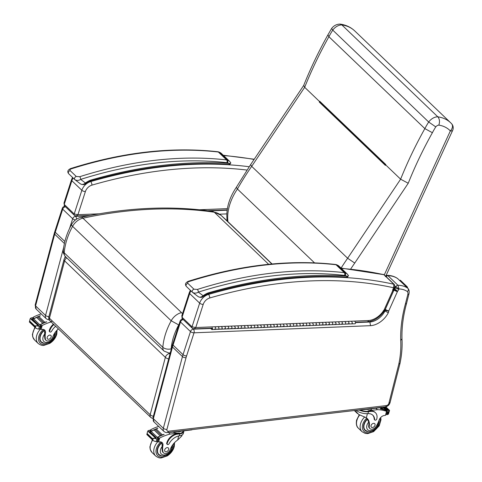 <?xml version="1.0" encoding="UTF-8"?>
<svg xmlns="http://www.w3.org/2000/svg" width="482" height="482" viewBox="0 0 482 482"><rect width="100%" height="100%" fill="white"/><g stroke="black" fill="none" stroke-linecap="round" stroke-linejoin="round"><path stroke-width="0.72" d="M182.473 313.812A6.067 3.115 77.8 0 0 181.533 312.625A12.207 8.345 133.8 0 0 171.182 320.777L178.708 324.898A6.133 4.193 -46.2 0 1 179.069 324.308M168.664 358.927A4.049 1.856 -165.2 0 1 165.356 357.367A4.049 2.765 -46.2 0 1 169.592 353.547L169.086 353.065L170.321 352.704M268.661 264.311L214.261 212.207A27.528 18.828 -46.2 0 1 221.033 215.291L226.221 220.033M181.533 312.625L82.928 218.177A6.067 3.115 -102.2 0 0 80.825 217.364C127.2 207.423 171.146 205.434 212.67 211.399L220.979 215.243L271.884 264.003M212.755 211.411L214.261 212.207C172.996 206.302 129.212 208.29 82.928 218.177A12.207 8.345 -46.2 0 0 72.577 226.329A6.067 1.621 28.7 0 1 71.577 224.479C73.716 220.756 76.801 218.382 80.825 217.364M272.107 263.985L226.329 220.135M66.775 257.894A4.049 2.765 133.8 0 0 64.618 260.876A4.049 1.856 -165.2 0 1 64.022 259.497L48.833 316.849A4.049 1.856 14.8 0 0 49.435 318.234A4.049 2.765 133.8 0 0 49.947 320.807L49.947 320.807A4.049 2.765 133.8 0 0 51.827 321.361M48.833 316.849A4.049 4.049 0 0 0 49.947 320.807L150.685 417.298A4.049 2.765 -46.2 0 1 150.167 414.725A4.049 1.856 14.8 0 0 153.378 416.255M169.977 353.993A4.049 2.296 -96 0 0 169.592 353.547L170.11 353.493M65.07 206.404L64.745 206.417A2.669 1.591 87.7 0 1 65.166 206.495M54.87 231.378L62.311 208.266A2.669 1.127 -162.2 0 0 62.708 209.17L55.267 232.276L54.876 231.366L54.285 233.282A2.669 1.223 -165.1 0 0 54.683 234.198A26.299 17.991 -46.2 0 1 55.267 232.276L64.865 241.47M75.445 219.943A2.669 1.127 -162.2 0 1 72.686 218.732L62.708 209.17A2.669 1.826 -46.2 0 1 65.474 206.79M69.541 228.492L72.686 218.732A2.669 1.826 -46.2 0 1 75.572 216.34L74.957 215.743M76.391 219.262A2.669 1.591 -92.3 0 0 75.572 216.34L88.296 215.822M385.955 275.77L452.658 130.375A6.067 2 -155.4 0 1 450.339 130.911L384.293 274.873M452.658 130.375A6.067 6.067 0 0 0 451.538 123.663L450.748 122.868A44.959 30.746 133.8 0 1 451.435 123.555A6.067 4.428 136.4 0 1 451.538 123.663L451.538 123.663A6.067 4.428 136.4 0 1 450.339 130.911A38.885 26.594 -46.2 0 0 438.837 125.127C439.952 121.765 439.614 118.994 437.819 116.825A9.658 6.603 133.8 0 0 428.691 122.012A69.757 47.706 133.8 0 0 424.853 128.61A350.342 239.596 133.8 0 0 400.62 179.196L347.63 258.244A217.49 148.745 133.8 0 0 341.081 268.088L383.877 274.686A2.024 1.386 -46.2 0 1 384.365 274.939L383.22 274.336M340.31 24.124L340.015 24.1C336.587 24.178 333.797 25.63 331.64 28.45L332.749 30.119A9.658 6.603 -46.2 0 1 341.877 24.931L437.819 116.825A44.959 30.746 133.8 0 1 450.748 122.868L354.806 30.975A44.959 30.746 -46.2 0 0 341.877 24.931L340.31 24.124C345.992 24.95 350.824 27.233 354.806 30.975M319.777 101.654L385.727 164.826L319.825 101.69A0.506 0.343 -46.2 0 1 319.735 101.268A350.342 239.596 133.8 0 0 319.602 101.6L319.283 102.07A0.506 0.343 -46.2 0 1 319.885 101.798L319.903 101.774M385.714 164.85L319.885 101.798M319.283 102.07L385.377 165.38L385.696 164.904A350.342 239.596 -46.2 0 1 385.829 164.573L319.735 101.268M303.726 85.404L304.678 87.302L319.602 101.6M227.191 220.961L227.112 220.521C225.829 209.429 228.92 198.343 236.373 187.263L250.586 164.675L251.694 166.344L347.63 258.244L354.74 263.058L408.236 183.25L400.62 179.196L385.696 164.904M408.236 183.25A344.269 235.445 -46.2 0 1 432.396 132.713L424.853 128.61L328.911 36.716A69.757 47.706 -46.2 0 1 332.749 30.119L428.691 122.012L435.764 126.886A3.591 2.452 -46.2 0 1 438.837 125.127M331.634 28.456L327.917 34.867L328.911 36.716A350.342 239.596 -46.2 0 0 304.678 87.302L251.694 166.344A217.49 148.745 -46.2 0 0 237.421 189.022L314.511 262.859M236.361 187.281L237.421 189.022A47.423 32.433 -46.2 0 0 227.938 221.678M227.124 220.599L227.227 220.997M395.041 286.127L398.988 288.935A27.679 18.931 -46.2 0 1 407.441 291.61C408.501 290.369 408.658 289.278 407.911 288.338L397.59 278.542M386.184 276.68A2.024 1.386 -46.2 0 1 387.98 275.716L387.233 275.349C391.276 275.409 394.794 276.511 397.789 278.662M369.399 321.572L369.869 322.024L370.556 325.675L194.029 332.815A2.669 1.591 -92.3 0 0 193.366 329.164A2.669 1.826 -46.2 0 0 190.48 331.556L183.04 354.656A2.669 1.127 17.8 0 0 186.594 355.921L194.029 332.815A2.669 1.127 -162.2 0 1 190.48 331.556L180.497 322L173.062 345.1L183.04 354.656A26.299 17.991 133.8 0 0 182.449 356.584L163.338 428.269L153.36 418.707A2.669 1.223 -165.1 0 1 152.969 417.798L154.005 421.937A5.061 3.458 -46.2 0 1 153.36 418.707L172.472 347.022A26.299 17.991 -46.2 0 1 173.062 345.1L172.664 344.196L180.105 321.09A2.669 1.127 17.8 0 0 180.497 322A2.669 1.826 -46.2 0 1 183.268 319.614M182.955 319.319A2.669 1.591 -92.3 0 0 182.539 319.241A2.669 2.669 0 0 0 180.105 321.09M394.74 287.326L395.318 287.881A1.91 1.307 -46.2 0 1 394.613 288.863A3.525 2.41 133.8 0 0 394.168 289.604A3.525 2.41 133.8 0 0 394.095 289.754A7.778 5.32 133.8 0 0 393.908 290.194L385.347 309.281A7.778 5.32 133.8 0 0 385.202 309.613A3.898 2.663 133.8 0 0 384.961 310.39A1.476 1.012 -46.2 0 1 384.889 311.137A15.177 10.375 -46.2 0 1 369.869 322.024L355.523 322.603M394.222 288.489L397.554 291.261A4.579 3.133 133.8 0 0 398.771 289.411L395.318 287.881L395.788 286.838A2.024 1.386 133.8 0 1 397.957 285.272L387.98 275.716A30.348 20.756 -46.2 0 1 397.933 278.783M393.957 289.622L397.529 291.321A0.856 0.584 -46.2 0 1 397.554 291.261M393.848 290.134L397.373 291.694A5.103 3.494 -46.2 0 1 397.529 291.321M385.166 309.571L388.673 311.101A5.103 3.494 -46.2 0 1 388.775 310.86L397.373 291.694M384.817 310.251L388.667 311.119A1.229 0.837 -46.2 0 1 388.673 311.101M384.467 310.733L388.305 312.746A4.145 2.838 133.8 0 0 388.667 311.119M398.771 289.411L398.988 288.935L397.957 285.272A30.348 20.756 133.8 0 1 407.911 288.338L408.055 288.501C409.122 289.784 409.423 291.58 408.971 293.881A2.669 1.241 -165.8 0 1 407.79 294.574L405.386 304.046L406.561 303.383L408.971 293.881M405.386 304.046A141.106 96.502 133.8 0 0 400.717 340.37A109.197 74.68 -46.2 0 1 398.825 364.097L400.024 363.338L390.131 402.313C389.462 404.856 387.853 406.38 385.305 406.892L385.305 406.892A2.669 1.5 -96.7 0 0 386.401 405.585L168.369 431.233A2.386 1.633 -46.2 0 1 166.935 429.39L186.046 357.704A23.63 16.159 -46.2 0 1 186.57 355.975A2.669 1.826 133.8 0 0 186.594 355.921M398.825 364.097L388.926 403.115L390.125 402.356M400.717 340.37L401.976 338.888C402.428 346.739 401.777 354.891 400.024 363.338M345.172 322.199A0.97 0.578 87.7 0 1 345.787 323.151A0.97 0.578 87.7 0 1 345.251 324.145A0.97 0.578 87.7 0 1 344.943 324.012M342.232 322.464A0.97 0.578 87.7 0 1 342.527 323.549A0.97 0.578 87.7 0 1 342.003 324.272A0.97 0.578 -92.3 0 0 342.539 323.277A0.97 0.578 -92.3 0 0 341.925 322.331M332.17 322.729A0.97 0.578 87.7 0 1 332.791 323.675A0.97 0.578 87.7 0 1 332.249 324.669A0.97 0.578 87.7 0 1 331.941 324.537M329.23 322.994A0.97 0.578 87.7 0 1 329.525 324.073A0.97 0.578 87.7 0 1 329.001 324.802A0.97 0.578 -92.3 0 0 329.537 323.808A0.97 0.578 -92.3 0 0 328.923 322.862M319.168 323.253A0.97 0.578 87.7 0 1 319.789 324.199A0.97 0.578 87.7 0 1 319.247 325.193A0.97 0.578 87.7 0 1 318.939 325.061M316.228 323.518A0.97 0.578 87.7 0 1 316.523 324.597A0.97 0.578 87.7 0 1 315.999 325.326A0.97 0.578 -92.3 0 0 316.535 324.332A0.97 0.578 -92.3 0 0 315.921 323.386M306.172 323.777A0.97 0.578 87.7 0 1 306.787 324.729A0.97 0.578 87.7 0 1 306.251 325.724A0.97 0.578 87.7 0 1 305.937 325.591M303.232 324.043A0.97 0.578 87.7 0 1 303.527 325.127A0.97 0.578 87.7 0 1 302.997 325.85A0.97 0.578 -92.3 0 0 303.54 324.856A0.97 0.578 -92.3 0 0 302.919 323.91M293.17 324.308A0.97 0.578 87.7 0 1 293.785 325.254A0.97 0.578 87.7 0 1 293.249 326.248A0.97 0.578 87.7 0 1 292.942 326.115M290.23 324.573A0.97 0.578 87.7 0 1 290.526 325.651A0.97 0.578 87.7 0 1 289.995 326.38A0.97 0.578 -92.3 0 0 290.538 325.386A0.97 0.578 -92.3 0 0 289.917 324.44M280.169 324.832A0.97 0.578 87.7 0 1 280.783 325.778A0.97 0.578 87.7 0 1 280.247 326.772A0.97 0.578 87.7 0 1 279.94 326.639M277.228 325.097A0.97 0.578 87.7 0 1 277.524 326.175A0.97 0.578 87.7 0 1 276.999 326.904A0.97 0.578 -92.3 0 0 277.536 325.91A0.97 0.578 -92.3 0 0 276.921 324.964M267.167 325.356A0.97 0.578 87.7 0 1 267.787 326.308A0.97 0.578 87.7 0 1 267.245 327.296A0.97 0.578 87.7 0 1 266.938 327.17M264.226 325.621A0.97 0.578 87.7 0 1 264.522 326.706A0.97 0.578 87.7 0 1 263.997 327.429A0.97 0.578 -92.3 0 0 264.534 326.435A0.97 0.578 -92.3 0 0 263.919 325.489M254.165 325.886A0.97 0.578 87.7 0 1 254.785 326.832A0.97 0.578 87.7 0 1 254.249 327.826A0.97 0.578 87.7 0 1 253.936 327.694M251.224 326.151A0.97 0.578 87.7 0 1 251.526 327.23A0.97 0.578 87.7 0 1 250.995 327.959A0.97 0.578 -92.3 0 0 251.532 326.965A0.97 0.578 -92.3 0 0 250.917 326.019M241.169 326.41A0.97 0.578 87.7 0 1 241.783 327.356A0.97 0.578 87.7 0 1 241.247 328.35A0.97 0.578 87.7 0 1 240.934 328.218L240.596 327.893M238.228 326.676A0.97 0.578 87.7 0 1 238.524 327.754A0.97 0.578 87.7 0 1 237.994 328.483A0.97 0.578 -92.3 0 0 238.536 327.489A0.97 0.578 -92.3 0 0 237.915 326.543M228.167 326.935A0.97 0.578 87.7 0 1 228.781 327.887A0.97 0.578 87.7 0 1 228.245 328.875A0.97 0.578 87.7 0 1 227.938 328.742L227.594 328.417M225.227 327.2A0.97 0.578 87.7 0 1 225.522 328.284A0.97 0.578 87.7 0 1 224.998 329.007A0.97 0.578 -92.3 0 0 225.534 328.013A0.97 0.578 -92.3 0 0 224.913 327.067M215.165 327.465A0.97 0.578 87.7 0 1 215.779 328.411A0.97 0.578 87.7 0 1 215.243 329.405A0.97 0.578 87.7 0 1 214.936 329.272L214.592 328.947M211.423 328.905L211.375 328.489M221.666 327.2A0.97 0.578 87.7 0 1 222.28 328.146A0.97 0.578 87.7 0 1 221.744 329.14A0.97 0.578 87.7 0 1 221.437 329.007L221.093 328.682M218.726 327.465A0.97 0.578 87.7 0 1 219.021 328.543A0.97 0.578 87.7 0 1 218.497 329.272A0.97 0.578 -92.3 0 0 219.033 328.278A0.97 0.578 -92.3 0 0 218.418 327.332M234.668 326.676A0.97 0.578 87.7 0 1 235.282 327.621A0.97 0.578 87.7 0 1 234.746 328.616A0.97 0.578 87.7 0 1 234.439 328.483L234.095 328.158M231.728 326.941A0.97 0.578 87.7 0 1 232.023 328.019A0.97 0.578 87.7 0 1 231.493 328.748A0.97 0.578 -92.3 0 0 232.035 327.754A0.97 0.578 -92.3 0 0 231.414 326.808M247.67 326.145A0.97 0.578 87.7 0 1 248.284 327.097A0.97 0.578 87.7 0 1 247.748 328.085A0.97 0.578 87.7 0 1 247.435 327.953M244.723 326.41A0.97 0.578 87.7 0 1 245.025 327.495A0.97 0.578 87.7 0 1 244.495 328.218A0.97 0.578 -92.3 0 0 245.031 327.224A0.97 0.578 -92.3 0 0 244.416 326.278M260.666 325.621A0.97 0.578 87.7 0 1 261.286 326.567A0.97 0.578 87.7 0 1 260.744 327.561A0.97 0.578 87.7 0 1 260.437 327.429M257.725 325.886A0.97 0.578 87.7 0 1 258.021 326.965A0.97 0.578 87.7 0 1 257.496 327.694A0.97 0.578 -92.3 0 0 258.033 326.7A0.97 0.578 -92.3 0 0 257.418 325.754M273.668 325.097A0.97 0.578 87.7 0 1 274.282 326.043A0.97 0.578 87.7 0 1 273.746 327.037A0.97 0.578 87.7 0 1 273.439 326.904M270.727 325.362A0.97 0.578 87.7 0 1 271.023 326.441A0.97 0.578 87.7 0 1 270.498 327.17A0.97 0.578 -92.3 0 0 271.035 326.175A0.97 0.578 -92.3 0 0 270.42 325.229M286.67 324.567A0.97 0.578 87.7 0 1 287.284 325.519A0.97 0.578 87.7 0 1 286.748 326.513A0.97 0.578 87.7 0 1 286.441 326.38M283.729 324.832A0.97 0.578 87.7 0 1 284.025 325.916A0.97 0.578 87.7 0 1 283.5 326.639A0.97 0.578 -92.3 0 0 284.037 325.645A0.97 0.578 -92.3 0 0 283.422 324.699M299.671 324.043A0.97 0.578 87.7 0 1 300.286 324.988A0.97 0.578 87.7 0 1 299.75 325.983A0.97 0.578 87.7 0 1 299.436 325.85M296.731 324.308A0.97 0.578 87.7 0 1 297.026 325.386A0.97 0.578 87.7 0 1 296.496 326.115A0.97 0.578 -92.3 0 0 297.039 325.121A0.97 0.578 -92.3 0 0 296.418 324.175M312.673 323.518A0.97 0.578 87.7 0 1 313.288 324.464A0.97 0.578 87.7 0 1 312.752 325.458A0.97 0.578 87.7 0 1 312.438 325.326M309.727 323.784A0.97 0.578 87.7 0 1 310.028 324.862A0.97 0.578 87.7 0 1 309.498 325.591A0.97 0.578 -92.3 0 0 310.034 324.597A0.97 0.578 -92.3 0 0 309.42 323.651M325.669 322.988A0.97 0.578 87.7 0 1 326.29 323.94A0.97 0.578 87.7 0 1 325.748 324.934A0.97 0.578 87.7 0 1 325.44 324.802L325.097 324.47M322.729 323.253A0.97 0.578 87.7 0 1 323.024 324.338A0.97 0.578 87.7 0 1 322.5 325.061A0.97 0.578 -92.3 0 0 323.036 324.067A0.97 0.578 -92.3 0 0 322.422 323.121M338.671 322.464A0.97 0.578 87.7 0 1 339.286 323.41A0.97 0.578 87.7 0 1 338.75 324.404A0.97 0.578 87.7 0 1 338.442 324.272M335.731 322.729A0.97 0.578 87.7 0 1 336.026 323.808A0.97 0.578 87.7 0 1 335.502 324.537A0.97 0.578 -92.3 0 0 336.038 323.543A0.97 0.578 -92.3 0 0 335.424 322.597M351.673 321.94A0.97 0.578 87.7 0 1 352.288 322.886A0.97 0.578 87.7 0 1 351.752 323.88A0.97 0.578 87.7 0 1 351.444 323.747M348.733 322.205A0.97 0.578 87.7 0 1 349.028 323.283A0.97 0.578 87.7 0 1 348.498 324.012A0.97 0.578 -92.3 0 0 349.04 323.018A0.97 0.578 -92.3 0 0 348.42 322.072M211.309 328.495L210.983 328.182M210.435 328.206L211.17 328.911M354.921 321.807A0.97 0.578 87.7 0 1 355.541 322.753A0.97 0.578 87.7 0 1 354.999 323.747L351.752 323.88A0.97 0.578 -92.3 0 0 352.276 323.151A0.97 0.578 -92.3 0 0 351.981 322.072M224.473 328.543A0.97 0.578 87.7 0 0 224.998 329.007L221.744 329.14A0.97 0.578 -92.3 0 0 222.268 328.411A0.97 0.578 -92.3 0 0 221.973 327.332M237.475 328.019A0.97 0.578 87.7 0 0 237.994 328.483L234.746 328.616A0.97 0.578 -92.3 0 0 235.27 327.887A0.97 0.578 -92.3 0 0 234.975 326.808M250.477 327.489A0.97 0.578 87.7 0 0 250.995 327.959L247.748 328.085A0.97 0.578 -92.3 0 0 248.272 327.362A0.97 0.578 -92.3 0 0 247.977 326.278M263.479 326.965A0.97 0.578 87.7 0 0 263.997 327.429L260.744 327.561A0.97 0.578 -92.3 0 0 261.274 326.832A0.97 0.578 -92.3 0 0 260.979 325.754M276.475 326.441A0.97 0.578 87.7 0 0 276.999 326.904L273.746 327.037A0.97 0.578 -92.3 0 0 274.276 326.308A0.97 0.578 -92.3 0 0 273.975 325.229M289.477 325.916A0.97 0.578 87.7 0 0 289.995 326.38L286.748 326.513A0.97 0.578 -92.3 0 0 287.272 325.784A0.97 0.578 -92.3 0 0 286.977 324.699M302.479 325.386A0.97 0.578 87.7 0 0 302.997 325.85L299.75 325.983A0.97 0.578 -92.3 0 0 300.274 325.254A0.97 0.578 -92.3 0 0 299.979 324.175M315.481 324.862A0.97 0.578 87.7 0 0 315.999 325.326L312.752 325.458A0.97 0.578 -92.3 0 0 313.276 324.729A0.97 0.578 -92.3 0 0 312.981 323.651M328.483 324.338A0.97 0.578 87.7 0 0 329.001 324.802L325.748 324.934A0.97 0.578 -92.3 0 0 326.278 324.205A0.97 0.578 -92.3 0 0 325.983 323.121M341.479 323.808A0.97 0.578 87.7 0 0 342.003 324.272L338.75 324.404A0.97 0.578 -92.3 0 0 339.28 323.675A0.97 0.578 -92.3 0 0 338.979 322.597M347.98 323.549A0.97 0.578 87.7 0 0 348.498 324.012L345.251 324.145A0.97 0.578 -92.3 0 0 345.775 323.416A0.97 0.578 -92.3 0 0 345.48 322.331M334.978 324.073A0.97 0.578 87.7 0 0 335.502 324.537L332.249 324.669A0.97 0.578 -92.3 0 0 332.779 323.94A0.97 0.578 -92.3 0 0 332.484 322.862M321.982 324.597A0.97 0.578 87.7 0 0 322.5 325.061L319.247 325.193A0.97 0.578 -92.3 0 0 319.777 324.464A0.97 0.578 -92.3 0 0 319.482 323.386M308.98 325.127A0.97 0.578 87.7 0 0 309.498 325.591L306.251 325.724A0.97 0.578 -92.3 0 0 306.775 324.995A0.97 0.578 -92.3 0 0 306.48 323.91M295.978 325.651A0.97 0.578 87.7 0 0 296.496 326.115L293.249 326.248A0.97 0.578 -92.3 0 0 293.773 325.519A0.97 0.578 -92.3 0 0 293.478 324.44M282.976 326.175A0.97 0.578 87.7 0 0 283.5 326.639L280.247 326.772A0.97 0.578 -92.3 0 0 280.777 326.043A0.97 0.578 -92.3 0 0 280.476 324.964M269.98 326.7A0.97 0.578 87.7 0 0 270.498 327.17L267.245 327.296A0.97 0.578 -92.3 0 0 267.775 326.573A0.97 0.578 -92.3 0 0 267.48 325.489M256.978 327.23A0.97 0.578 87.7 0 0 257.496 327.694L254.249 327.826A0.97 0.578 -92.3 0 0 254.773 327.097A0.97 0.578 -92.3 0 0 254.478 326.019M243.976 327.754A0.97 0.578 87.7 0 0 244.495 328.218L241.247 328.35A0.97 0.578 -92.3 0 0 241.771 327.621A0.97 0.578 -92.3 0 0 241.476 326.543M230.974 328.278A0.97 0.578 87.7 0 0 231.493 328.748L228.245 328.875A0.97 0.578 -92.3 0 0 228.769 328.152A0.97 0.578 -92.3 0 0 228.474 327.067M217.972 328.808A0.97 0.578 87.7 0 0 218.497 329.272L215.243 329.405A0.97 0.578 -92.3 0 0 215.773 328.676A0.97 0.578 -92.3 0 0 215.472 327.597M211.417 328.164A0.97 0.578 -92.3 0 0 211.996 329.537A0.97 0.578 -92.3 0 0 212.52 328.808A0.97 0.578 -92.3 0 0 212.225 327.73M212.092 328.146L211.972 329.049L211.851 328.152L194.017 328.869L195.758 327.531L192.029 326.826A2.024 1.386 133.8 0 0 192.252 328.218A2.024 1.386 133.8 0 0 192.252 328.224A2.024 1.386 133.8 0 0 192.288 328.254M211.7 328.411L211.972 329.007L211.935 328.122L211.7 328.411M46.079 340.382L45.525 339.852A4.459 3.049 -46.2 0 1 44.838 338.376L45.392 338.906A4.459 3.049 -46.2 0 0 46.079 340.382A4.459 3.049 -46.2 0 0 49.67 340.533A4.459 3.049 -46.2 0 0 52.719 337.093A14.105 9.646 -46.2 0 1 58.382 328.887M53.87 324.561A9.929 6.79 133.8 0 0 49.676 331.11A1.271 0.868 133.8 0 0 49.845 331.905A1.271 0.868 133.8 0 0 51.64 331.194A11.466 7.845 133.8 0 1 55.671 326.29M41.205 313.89A43.012 29.42 133.8 0 0 33.397 317.114L32.728 318.247M33.722 318.873A0.958 0.651 -46.2 0 1 34.174 318.475A43.012 29.42 -46.2 0 1 36.71 317.228M37.006 317.096A43.012 29.42 -46.2 0 1 37.819 316.734M38.084 316.62A43.012 29.42 -46.2 0 1 38.915 316.276M39.163 316.18A43.012 29.42 -46.2 0 1 40.283 315.752L40.386 315.855A43.012 29.42 -46.2 0 0 39.307 316.264M30.053 319.102L29.402 321.946L30.053 319.102L30.474 318.283L31.444 317.903A3.404 2.332 -46.2 0 0 31.969 317.722L33.354 319.054A3.404 2.332 -46.2 0 0 33.692 318.885A43.012 29.42 -46.2 0 1 36.614 317.415M37.138 317.174A43.012 29.42 -46.2 0 1 37.704 316.927M38.223 316.704A43.012 29.42 -46.2 0 1 38.789 316.469M33.692 318.885L39.873 324.808A43.012 29.42 -46.2 0 1 46.567 321.771L46.67 321.874A43.012 29.42 -46.2 0 0 40.56 324.591L41.699 325.681L42.169 325.525A43.012 29.42 -46.2 0 1 51.146 321.952M37.096 317.138L36.614 317.445L42.753 323.332A43.012 29.42 -46.2 0 1 43.278 323.085L43.163 322.976M38.186 316.662L37.698 316.957L43.838 322.838A43.012 29.42 -46.2 0 1 44.368 322.615L44.254 322.506M39.265 316.222L38.783 316.499L44.922 322.38A43.012 29.42 -46.2 0 1 45.447 322.175L45.332 322.066M34.174 318.475L33.035 317.385L32.866 318.644M29.842 321.181L35.047 326.163L35.855 325.73L35.361 327.658L35.764 328.128L37.885 329.025L39.741 329.073A3.404 2.332 -46.2 0 1 40.199 329.14L41.199 326.519L39.813 325.193M39.873 324.808A3.404 2.332 -46.2 0 1 39.536 324.976L40.922 326.302A3.404 2.332 -46.2 0 1 40.398 326.483L35.855 325.73M35.361 327.658L35.047 326.163M49.845 331.905L49.399 331.477A1.271 0.868 -46.2 0 1 49.23 330.682A9.929 6.79 -46.2 0 1 53.418 324.133M37.608 324.88L31.469 319L31.005 319.217L37.632 325.133A3.404 2.332 -46.2 0 1 37.62 325.127L38.632 326.097M38.572 325.013L32.433 319.132L31.969 319.343L38.108 325.223L38.614 325.205A3.404 2.332 -46.2 0 1 38.108 325.223M44.922 322.38L45.404 322.103M43.838 322.838L44.326 322.548M42.753 323.332L43.235 323.018M37.15 325.097A1.597 1.091 -46.2 0 1 37.62 325.127M45.392 338.906A22.305 15.255 -46.2 0 1 45.453 332.972A5.206 3.561 -46.2 0 0 44.699 330.086A5.206 3.561 -46.2 0 0 42.476 329.363A28.673 19.611 -46.2 0 0 41.169 329.471A1.012 0.446 12.9 0 1 41.121 329.477L40.416 329.092M44.001 329.622A5.206 3.561 -46.2 0 1 44.32 331.315L45.453 332.972M41.699 325.681L40.572 326.025M39.982 325.199A0.958 0.651 -46.2 0 1 40.56 324.591M40.548 341.377A9.104 6.224 133.8 0 0 41.121 341.672M43.995 343.341A9.104 6.224 -46.2 0 1 41.145 342.087A9.104 6.224 -46.2 0 1 44.181 330.068M44.838 338.376A22.305 15.255 -46.2 0 1 44.681 334.062L44.615 332.17M47.188 337.418A2.428 1.663 133.8 0 0 47.507 338.936A2.428 1.663 133.8 0 0 50.381 338.328A2.428 1.663 133.8 0 0 50.863 335.43A2.428 1.663 133.8 0 0 48.815 335.394A2.428 1.663 133.8 0 0 47.188 337.418M163.549 452.905L162.994 452.369A4.459 3.049 -46.2 0 1 162.307 450.899L162.862 451.429A4.459 3.049 -46.2 0 0 163.549 452.905A4.459 3.049 -46.2 0 0 167.14 453.05A4.459 3.049 -46.2 0 0 170.194 449.616A14.105 9.646 -46.2 0 1 177.665 440.012L181.841 435.933L182.088 434.951M183.889 430.818A9.176 4.272 -165.8 0 1 183.835 431.504A9.176 4.272 -165.8 0 1 179.774 433.878L177.466 434.149A9.929 6.79 133.8 0 0 167.152 443.627A1.271 0.868 133.8 0 0 167.314 444.422A1.271 0.868 133.8 0 0 169.11 443.711A11.466 7.845 133.8 0 1 179.286 435.812L179.774 433.878M183.835 431.504L183.353 433.42A9.176 4.272 14.2 0 1 179.852 435.716L179.286 435.812M158.68 426.413A43.012 29.42 133.8 0 0 150.866 429.637L150.197 430.769M151.197 431.39A0.958 0.651 -46.2 0 1 151.649 430.998A43.012 29.42 -46.2 0 1 154.186 429.745M154.475 429.613A43.012 29.42 -46.2 0 1 155.294 429.257M155.559 429.143A43.012 29.42 -46.2 0 1 156.385 428.799M156.638 428.703A43.012 29.42 -46.2 0 1 157.753 428.275L157.855 428.371A43.012 29.42 -46.2 0 0 156.777 428.781M147.528 431.625L146.871 434.469L147.528 431.625L147.944 430.806L148.914 430.426A3.404 2.332 -46.2 0 0 149.438 430.245L150.824 431.571A3.404 2.332 -46.2 0 0 151.161 431.408A43.012 29.42 -46.2 0 1 154.089 429.938M154.614 429.697A43.012 29.42 -46.2 0 1 155.18 429.444M155.698 429.221A43.012 29.42 -46.2 0 1 156.264 428.986M151.161 431.408L157.343 437.331A43.012 29.42 -46.2 0 1 164.043 434.294L164.139 434.39A43.012 29.42 -46.2 0 0 158.036 437.114L159.174 438.204L159.644 438.042A43.012 29.42 -46.2 0 1 170.176 434.071L179.449 432.981L179.328 433.451L177.021 433.722L177.466 434.149M168.435 432.402L170.176 434.071M154.571 429.655L154.083 429.968L160.223 435.849A43.012 29.42 -46.2 0 1 160.753 435.608L160.639 435.499M155.656 429.185L155.174 429.48L161.313 435.36A43.012 29.42 -46.2 0 1 161.838 435.132L161.729 435.029M156.734 428.745L156.252 429.022L162.398 434.903A43.012 29.42 -46.2 0 1 162.916 434.692L162.808 434.589M151.649 430.998L150.511 429.908L150.336 431.161M147.317 433.704L152.517 438.686L153.324 438.246L152.836 440.18L153.24 440.65L155.361 441.548L157.21 441.596A3.404 2.332 -46.2 0 1 157.674 441.657L158.668 439.036L157.283 437.71M157.343 437.331A3.404 2.332 -46.2 0 1 157.005 437.493L158.391 438.825A3.404 2.332 -46.2 0 1 157.867 439L153.324 438.246M152.836 440.18L152.517 438.686M183.112 430.908L183.015 431.294A8.327 3.88 -165.8 0 1 179.328 433.451M167.314 444.422L166.868 443.994A1.271 0.868 -46.2 0 1 166.706 443.199A9.929 6.79 -46.2 0 1 177.021 433.722M155.083 437.403L148.944 431.523L148.48 431.733L155.108 437.656A3.404 2.332 -46.2 0 1 155.096 437.65L156.102 438.614M156.041 437.536L149.902 431.655L149.444 431.86L155.584 437.74L156.084 437.728A3.404 2.332 -46.2 0 1 155.584 437.74M162.398 434.903L162.88 434.625M161.313 435.36L161.795 435.065M160.223 435.849L160.711 435.535M154.62 437.614A1.597 1.091 -46.2 0 1 155.096 437.65M162.862 451.429A22.305 15.255 -46.2 0 1 162.928 445.495A5.206 3.561 -46.2 0 0 162.169 442.609A5.206 3.561 -46.2 0 0 159.952 441.88A28.673 19.611 -46.2 0 0 158.644 441.994A1.012 0.446 12.9 0 1 158.596 442L157.891 441.614M161.476 442.139A5.206 3.561 -46.2 0 1 161.789 443.838L162.928 445.495M159.174 438.204L158.048 438.548M157.457 437.716A0.958 0.651 -46.2 0 1 158.036 437.114M172.737 432.125A8.327 3.88 14.2 0 0 179.449 432.981M177.442 431.577A8.327 3.88 14.2 0 0 181.744 431.071M169.477 432.282A2.024 0.94 14.2 0 0 170.694 432.366L191.475 429.926A2.024 0.94 14.2 0 0 192.258 429.601M158.018 453.893A9.104 6.224 133.8 0 0 158.59 454.195M161.464 455.858A9.104 6.224 -46.2 0 1 158.614 454.604A9.104 6.224 -46.2 0 1 161.657 442.584M162.307 450.899A22.305 15.255 -46.2 0 1 162.157 446.585L162.091 444.693M164.663 449.935A2.428 1.663 133.8 0 0 164.977 451.453A2.428 1.663 133.8 0 0 167.857 450.851A2.428 1.663 133.8 0 0 168.338 447.947A2.428 1.663 133.8 0 0 166.284 447.917A2.428 1.663 133.8 0 0 164.663 449.935M354.421 410.525L355.885 411.417L358.65 414.406L366.356 417.816A14.105 9.646 -46.2 0 1 367.206 418.503A14.105 9.646 -46.2 0 1 369.272 426.19L368.718 425.66A4.459 3.049 -46.2 0 0 369.375 428.094L369.929 428.625A4.459 3.049 -46.2 0 1 369.272 426.19M378.225 422.419A6.796 4.651 -46.2 0 1 371.887 430.528A6.796 4.651 -46.2 0 1 366.874 425.528A6.796 4.651 -46.2 0 1 368.736 422.057L367.712 419.997A14.105 9.646 133.8 0 0 366.573 417.966M356.138 410.321A9.176 4.272 14.2 0 0 367.392 413.652L367.977 413.616A11.466 7.845 133.8 0 1 372.845 415.225A11.466 7.845 133.8 0 1 374.653 419.533A1.271 0.868 133.8 0 0 374.851 420.009A1.271 0.868 133.8 0 0 375.924 420.027A1.271 0.868 133.8 0 0 376.773 418.972A9.929 6.79 133.8 0 0 375.484 412.761A9.929 6.79 133.8 0 0 370.772 411.411L368.465 411.682A9.176 4.272 -165.8 0 1 359.554 410.152M371.797 408.712A8.327 3.88 14.2 0 1 368.14 410.778L377.412 409.688A43.012 29.42 -46.2 0 1 386.516 411.351L385.648 410.339A43.012 29.42 133.8 0 0 380.587 408.929L380.485 408.832A43.012 29.42 133.8 0 1 386.004 410.429A3.404 2.332 133.8 0 0 386.275 410.525L385.992 410.622M377.412 409.688L375.888 408.23M381.575 407.332L383.666 409.561A43.012 29.42 133.8 0 0 383.232 409.435L381.093 407.386M380.985 407.398L382.768 409.308A43.012 29.42 133.8 0 0 382.328 409.194L380.659 407.597M380.545 407.645L381.858 409.085A43.012 29.42 133.8 0 0 381.413 408.989L380.099 407.736M369.929 428.625A4.459 3.049 -46.2 0 0 376.105 426.341A22.305 15.255 -46.2 0 0 379.141 420.057A5.206 3.561 -46.2 0 1 384.184 415.502A28.673 19.611 -46.2 0 1 385.516 415.303A1.012 0.446 12.7 0 0 385.558 415.297L386.865 411.477M385.787 406.808L389.57 410.435L388.438 414.128L387.468 414.508A3.404 2.332 133.8 0 0 386.944 414.689L386.215 414.038M370.772 411.411L370.327 410.983L368.019 411.254A8.327 3.88 -165.8 0 1 360.373 410.055M370.327 410.983A9.929 6.79 -46.2 0 1 375.032 412.327L375.484 412.761M374.851 420.009L374.4 419.581A1.271 0.868 -46.2 0 1 374.201 419.105A11.466 7.845 -46.2 0 0 372.616 415.014M386.666 414.472L387.661 411.851A3.404 2.332 133.8 0 0 388.124 411.917L387.468 414.508M388.124 411.917L389.179 411.194L388.173 410.23A1.597 1.091 133.8 0 1 388.691 410.08L388.161 410.236A3.404 2.332 133.8 0 0 388.173 410.23L384.732 406.959M387.082 410.55A3.404 2.332 133.8 0 0 387.606 410.447L387.082 410.55L383.479 407.103M381.822 408.869L381.413 408.989M382.738 409.073L382.328 409.194M383.648 409.314L383.232 409.435M389.179 411.194L389.51 410.465M366.127 409.375A8.327 3.88 14.2 0 0 368.501 409.339A8.327 3.88 14.2 0 0 370.429 408.869M358.168 410.086A2.024 0.94 14.2 0 0 359.379 410.17L380.159 407.724A2.024 0.94 14.2 0 0 380.949 407.404M364.97 429.914A9.104 6.224 -46.2 0 1 364.398 429.619M367.254 418.991A9.104 6.224 133.8 0 0 363.808 424.636A9.104 6.224 133.8 0 0 364.995 430.33A9.104 6.224 133.8 0 0 367.844 431.583M368.736 422.057A14.105 9.646 -46.2 0 1 368.718 425.66M375.026 425.19A2.428 1.663 133.8 0 0 374.713 423.672A2.428 1.663 133.8 0 0 371.833 424.274A2.428 1.663 133.8 0 0 371.357 427.179A2.428 1.663 133.8 0 0 373.405 427.209A2.428 1.663 133.8 0 0 375.026 425.19M399.614 280.391A1.012 0.566 83.3 0 1 399.813 280.295A1.012 0.566 83.3 0 1 400.15 280.434L400.53 280.385A1.012 0.566 -96.7 0 0 400.193 280.253A1.012 0.566 -96.7 0 0 400.006 280.331M400.15 280.434L406.808 286.814A1.012 0.566 83.3 0 1 407.157 287.615M400.53 280.385L407.194 286.766L406.808 286.814M407.537 287.983A1.012 0.566 -96.7 0 0 407.194 286.766M76.18 216.02L77.945 214.683L74.216 213.984A2.024 1.386 133.8 0 0 74.433 215.376A2.024 1.386 133.8 0 0 74.439 215.376A2.024 1.386 133.8 0 0 74.475 215.406M90.17 215.454L76.204 216.02L74.433 215.37L64.461 205.82A2.024 1.386 133.8 0 1 64.239 204.422L64.461 205.82M182.051 317.27L182.274 318.662A2.024 1.386 133.8 0 0 182.274 318.668A2.024 1.386 133.8 0 1 182.051 317.27L189.679 293.574L199.656 303.136L192.029 326.826L182.051 317.27M392.679 290.194L394.053 288.863L393.029 289.11A4.32 2.958 133.8 0 0 392.679 290.194A1.982 1.356 -46.2 0 1 392.728 290.483A0.988 0.675 -46.2 0 1 392.625 290.899A0.994 0.681 -46.2 0 1 392.601 290.959L384.082 309.944A1.235 0.844 -46.2 0 1 384.015 310.083A0.813 0.554 -46.2 0 1 383.576 310.565A4.097 2.802 133.8 0 0 382.925 311.625A16.551 11.321 -46.2 0 1 368.784 320.53L367.579 321.843L355.463 322.338M341.407 268.414A487.603 333.466 -46.2 0 1 383.877 274.686L393.854 284.241L393.631 287.76L394.83 287.139L394.342 284.5A2.024 1.386 -46.2 0 1 394.348 284.5A2.024 1.386 -46.2 0 1 394.39 284.543M384.082 309.944L385.124 309.667L384.636 310.522L383.847 311.613L382.925 311.625M384.015 310.083L384.991 309.944M383.889 310.288C384.805 310.739 384.883 310.583 384.124 309.818M383.576 310.565C384.268 311.312 384.268 311.276 383.57 310.456M392.728 290.483L393.987 289.019M392.625 290.899L393.667 290.622L393.975 288.845M392.601 290.959L393.637 290.676M89.712 181.232L90.375 180.997L90.489 180.19L89.712 181.232L85.567 183.612A2.024 0.355 53.5 0 1 85.561 183.612A2.024 0.355 53.5 0 0 85.428 183.003C83.555 184.582 81.868 184.847 80.367 183.805M90.375 180.997C139.069 166.941 185.564 161.44 229.86 164.501L230.667 162.777C230.745 163.452 230.083 163.645 228.679 163.344L229.51 164.242M80.542 183.955L74.861 179.647C76.759 180.732 78.693 180.648 80.657 179.4A2.024 0.922 -107.6 0 0 79.681 176.719L76.252 176.454L70.125 170.586C69.703 169.797 70.137 169.206 71.42 168.808A431.962 295.418 -46.2 0 1 218.34 152.011A8.092 5.537 -46.2 0 1 219.165 152.179A2.024 1.392 -73.6 0 0 218.756 151.932L217.792 151.74A2.024 1.307 96.5 0 1 218.34 152.011L226.6 159.928A2.024 1.307 96.5 0 1 226.889 162.687A6.067 4.151 -46.2 0 1 227.51 162.808A2.024 1.392 -73.6 0 0 227.432 160.09A8.092 5.537 133.8 0 0 226.6 159.928A431.962 295.418 133.8 0 0 79.681 176.719M217.792 151.74C171.465 146.618 122.44 152.216 70.715 168.537A2.024 0.922 72.4 0 1 70.715 168.537A2.024 0.922 72.4 0 1 71.42 168.808M207.399 293.954L208.061 293.719L208.176 292.911L207.399 293.954L203.253 296.334A2.024 0.355 53.5 0 1 203.241 296.34A2.024 0.355 53.5 0 0 203.115 295.731C201.241 297.31 199.554 297.575 198.054 296.526M208.061 293.719C256.755 279.668 303.25 274.168 347.546 277.228L348.353 275.499C348.432 276.18 347.769 276.367 346.365 276.072L347.197 276.969M198.229 296.677L192.547 292.369C194.445 293.454 196.379 293.375 198.343 292.128A2.024 0.922 -107.6 0 0 197.367 289.447L193.939 289.182L187.811 283.308C187.39 282.524 187.823 281.928 189.107 281.53A431.962 295.418 -46.2 0 1 336.026 264.738A8.092 5.537 -46.2 0 1 336.852 264.901A2.024 1.392 -73.6 0 0 336.442 264.66L335.478 264.467A2.024 1.307 96.5 0 1 336.026 264.738L344.287 272.649A2.024 1.307 96.5 0 1 344.576 275.409A6.067 4.151 -46.2 0 1 345.196 275.535A2.024 1.392 -73.6 0 0 345.118 272.818A8.092 5.537 133.8 0 0 344.287 272.649A431.962 295.418 133.8 0 0 197.367 289.447M335.478 264.467C289.152 259.34 240.126 264.943 188.402 281.265A2.024 0.922 72.4 0 1 188.402 281.265A2.024 0.922 72.4 0 1 189.107 281.53M170.224 353.059L169.08 353.065L164.079 351.095A8.067 5.519 133.8 0 1 162.826 347.275L64.22 252.827C64.968 244.091 67.751 235.258 72.577 226.329L171.182 320.777C166.356 329.706 163.573 338.539 162.826 347.275A6.067 3.392 4.6 0 0 171.164 348.829C171.839 340.943 174.357 332.966 178.708 324.898M171.218 349.348A2 1.368 -46.2 0 1 171.164 348.829M164.079 351.095L65.474 256.647A8.067 5.519 -46.2 0 1 64.22 252.827A6.067 3.392 -175.4 0 1 63.311 250.827L63.311 250.827A6.067 3.392 -175.4 0 1 63.317 250.779M64.618 260.876L165.356 357.367L150.167 414.725L49.435 318.234L64.618 260.876M35.174 304.967L36.21 309.107A5.061 3.458 -46.2 0 1 35.572 305.883A2.669 1.223 -165.1 0 1 35.174 304.967L54.285 233.282M63.714 247.302L45.549 315.439L35.572 305.883L54.683 234.198L64.395 243.506M227.143 210.206L209.29 210.929M48.905 316.578A2.669 1.223 14.9 0 1 45.549 315.439A5.061 3.458 133.8 0 0 46.188 318.668C47.628 319.638 48.73 319.988 49.483 319.711M219.611 214.189L226.805 213.894M64.745 258.039L65.191 256.358M432.396 132.713A63.69 43.555 -46.2 0 1 435.764 126.886M350.721 268.998A211.423 144.594 -46.2 0 1 354.74 263.058M186.046 357.704A2.669 1.223 14.9 0 1 182.449 356.584L172.472 347.022A2.669 1.223 -165.1 0 1 172.08 346.112L172.664 344.196M210.706 328.465L193.366 329.164L192.77 328.591M385.311 309.251L385.347 309.281A2.669 0.898 24.2 0 0 388.775 310.86M388.926 403.115A2.386 1.633 -46.2 0 1 386.401 405.585M407.441 291.61A5.423 3.705 -46.2 0 1 407.79 294.574M370.556 325.675A17.846 12.207 133.8 0 0 388.305 312.746M186.57 355.975A2.669 1.091 -161 0 1 183.04 354.656M154.005 421.937L163.982 431.492A5.061 3.458 133.8 0 1 163.338 428.269A2.669 1.223 14.9 0 0 166.935 429.39M163.982 431.492C165.422 432.468 166.519 432.818 167.272 432.541A2.669 1.5 -96.7 0 0 168.369 431.233M39.349 326.41L38.687 329.037M29.745 321.56L34.951 326.549M29.89 320.018L29.402 321.946M49.23 330.682L49.676 331.11M30.474 318.283L31.216 318.988M40.398 326.483L39.741 329.073M42.169 325.525L41.169 329.471M56.28 330.995A10.52 7.194 -46.2 0 1 56.087 334.496A10.52 7.194 -46.2 0 1 41.807 344.16A10.52 7.194 -46.2 0 1 43.422 329.429M34.861 327.266L32.402 334.363L32.722 336.882L34.565 339.991A12.14 8.302 -46.2 0 1 35.222 327.609M34.565 339.991L38.192 343.461A12.14 8.302 -46.2 0 1 40.434 329.122M54.321 333.695A6.796 4.651 -46.2 0 1 48.302 342.202A6.796 4.651 -46.2 0 1 43.025 337.286A6.796 4.651 -46.2 0 1 44.681 334.062M40.223 340.816L41.44 341.979A8.821 6.031 -46.2 0 1 40.295 336.46A8.821 6.031 -46.2 0 1 44.272 330.429M156.825 438.933L156.162 441.56M147.215 434.083L152.42 439.072M147.359 432.535L146.871 434.469M166.706 443.199L167.152 443.627M147.944 430.806L148.685 431.511M157.867 439L157.21 441.596M159.644 438.042L158.644 441.994M178.702 435.939L177.665 440.012M173.755 443.512A10.52 7.194 -46.2 0 1 173.556 447.013A10.52 7.194 -46.2 0 1 159.277 456.677A10.52 7.194 -46.2 0 1 160.892 441.952M152.336 439.783L149.878 446.88L150.197 449.399L152.041 452.508A12.14 8.302 -46.2 0 1 152.698 440.132M152.041 452.508L155.662 455.984A12.14 8.302 -46.2 0 1 157.903 441.645M171.791 446.212A6.796 4.651 -46.2 0 1 165.778 454.725A6.796 4.651 -46.2 0 1 160.494 449.808A6.796 4.651 -46.2 0 1 162.157 446.585M157.698 453.339L158.915 454.502A8.821 6.031 -46.2 0 1 157.765 448.983A8.821 6.031 -46.2 0 1 161.741 442.952M367.977 413.616L368.465 411.682M386.004 410.429L382.636 407.206M386.516 411.351L385.516 415.303M374.653 419.533L374.201 419.105M387.661 411.851L386.275 410.525M388.853 411.64L388.185 414.261M387.257 412.146L386.805 411.712M368.14 410.778L368.019 411.254M367.411 413.652L366.356 417.816M366.718 418.159A10.52 7.194 133.8 0 0 362.645 424.769A10.52 7.194 133.8 0 0 371.267 432.227A10.52 7.194 133.8 0 0 379.943 418.442M364.723 416.906A12.14 8.302 133.8 0 0 360.464 424.112A12.14 8.302 133.8 0 0 362.042 431.703L365.223 433.414L367.754 433.619L373.628 431.619L379.201 425.841L380.997 419.738L380.732 417.472M359.777 414.906A12.14 8.302 133.8 0 0 356.837 420.641A12.14 8.302 133.8 0 0 358.415 428.233C356.547 426.733 355.945 424.021 356.602 420.087L359.295 414.701M379.051 420.328L379.189 422.039L377.81 426.371L374.249 430.113L369.971 431.709L367.953 431.607L365.29 430.221A8.821 6.031 -46.2 0 1 364.145 424.702A8.821 6.031 -46.2 0 1 367.417 419.298M74.216 213.984L64.239 204.422L71.866 180.732L81.844 190.288L74.216 213.984M99.111 213.827L77.945 214.683L85.392 191.547A7.447 5.091 -46.2 0 1 91.893 185.142A484.928 331.64 -46.2 0 1 246.947 170.05M249.176 166.73A487.603 333.466 133.8 0 0 90.67 181.587A10.116 6.917 133.8 0 0 81.844 190.288A2.669 1.127 17.8 0 0 85.392 191.547M227.383 208.634L199.47 209.766M223.594 155.566A487.603 333.466 -46.2 0 1 254.092 159.446M91.893 185.142A2.669 1.259 73.8 0 0 90.67 181.587L90.134 181.069M73.137 178.003A10.116 6.917 -46.2 0 0 71.866 180.732A2.669 1.127 -162.2 0 1 71.469 179.822L63.883 203.38M368.784 320.53L195.758 327.531L203.211 304.395A7.447 5.091 -46.2 0 1 209.706 297.99A484.928 331.64 -46.2 0 1 393.631 287.76L393.029 289.11M384.365 274.939L394.342 284.5A2.024 1.386 -46.2 0 0 393.854 284.241A487.603 333.466 133.8 0 0 208.483 294.43A10.116 6.917 133.8 0 0 199.656 303.136A2.669 1.127 17.8 0 0 203.211 304.395M209.706 297.99A2.669 1.259 73.8 0 0 208.483 294.43L207.82 293.797M190.95 290.851A10.116 6.917 -46.2 0 0 189.679 293.574A2.669 1.127 -162.2 0 1 189.281 292.67L181.696 316.228M227.51 162.808A8.694 5.947 -46.2 0 1 228.679 163.344A487.603 333.466 133.8 0 0 90.489 180.19A17.147 11.725 133.8 0 0 85.428 183.003L80.657 179.4A429.944 294.038 -46.2 0 1 226.889 162.687M227.432 160.09L219.165 152.179A10.718 7.332 -46.2 0 1 221.358 153.427L229.619 161.337A10.718 7.332 133.8 0 0 227.432 160.09M74.698 179.491L68.727 173.773A2.024 1.386 -46.2 0 1 68.643 173.701A2.024 1.386 -46.2 0 1 68.534 172.02A2.024 1.386 -46.2 0 1 70.125 170.586M74.861 179.647A2.024 1.386 -46.2 0 1 74.776 179.575A2.024 1.386 -46.2 0 1 74.662 177.888A2.024 1.386 -46.2 0 1 76.252 176.454M345.196 275.535A8.694 5.947 -46.2 0 1 346.365 276.072A487.603 333.466 133.8 0 0 208.176 292.911A17.147 11.725 133.8 0 0 203.115 295.731L198.343 292.128A429.944 294.038 -46.2 0 1 344.576 275.409M345.118 272.818L336.852 264.901A10.718 7.332 -46.2 0 1 339.045 266.154L347.305 274.065A10.718 7.332 133.8 0 0 345.118 272.818M192.384 292.219L186.413 286.501A2.024 1.386 -46.2 0 1 186.329 286.428A2.024 1.386 -46.2 0 1 186.221 284.742A2.024 1.386 -46.2 0 1 187.811 283.308M192.547 292.369A2.024 1.386 -46.2 0 1 192.463 292.297A2.024 1.386 -46.2 0 1 192.348 290.616A2.024 1.386 -46.2 0 1 193.939 289.182M220.979 215.243L226.275 220.087M71.577 224.479C66.829 233.234 64.07 242.018 63.311 250.827C62.793 251.887 63.516 253.827 65.474 256.647M150.685 417.298A4.049 4.049 0 0 0 152.848 418.37M65.883 257.039A4.049 4.049 0 0 0 64.022 259.497M64.745 206.417A2.669 2.669 0 0 0 62.311 208.266M36.21 309.107L46.188 318.668M327.923 34.855C318.602 51.538 310.516 68.414 303.678 85.489M250.586 164.681L303.702 85.447M385.335 276.56L387.233 275.349M152.969 417.798L172.08 346.112M182.539 319.241L182.865 319.229M167.272 432.541L385.305 406.892M406.561 303.383C403.187 315.716 401.663 327.561 401.982 338.918M211.996 329.537L215.243 329.405M348.498 324.012L351.752 323.88M335.502 324.537L338.75 324.404M342.003 324.272L345.251 324.145M322.5 325.061L325.748 324.934M329.001 324.802L332.249 324.669M309.498 325.591L312.752 325.458M315.999 325.326L319.247 325.193M296.496 326.115L299.75 325.983M302.997 325.85L306.251 325.724M283.5 326.639L286.748 326.513M289.995 326.38L293.249 326.248M270.498 327.17L273.746 327.037M276.999 326.904L280.247 326.772M257.496 327.694L260.744 327.561M263.997 327.429L267.245 327.296M244.495 328.218L247.748 328.085M250.995 327.959L254.249 327.826M231.493 328.748L234.746 328.616M237.994 328.483L241.247 328.35M218.497 329.272L221.744 329.14M224.998 329.007L228.245 328.875M35.764 328.128L29.342 321.976M33.499 318.988L32.204 317.74M38.192 343.461C40.349 345.052 42.253 345.696 43.904 345.377L49.785 343.377C53.369 341.033 55.707 337.93 56.804 334.074L57.063 330.14M55.243 332.303L55.34 333.791L53.96 338.129L50.399 341.871L46.121 343.467L44.103 343.365L41.44 341.979M153.24 440.65L146.817 434.499M150.968 431.504L149.673 430.263M155.662 455.984C157.819 457.575 159.723 458.213 161.38 457.9L167.254 455.9C170.839 453.55 173.183 450.453 174.273 446.597L174.532 442.663M172.713 444.826L172.809 446.314L171.435 450.652L167.869 454.393L163.597 455.99L161.578 455.888L158.915 454.502M354.638 410.833L357.445 413.526M384.142 407.025L387.558 410.303M385.455 406.868L388.643 409.923M385.793 410.435L386.859 411.447M386.184 414.165L386.709 414.665M362.042 431.703L358.415 428.233M364.073 429.058L365.29 430.221M399.813 280.295L400.193 280.253M207.603 210.706L227.179 209.911M254.231 159.241L223.25 155.24M72.547 177.442L71.469 179.822M194.017 328.869L192.252 328.218L182.274 318.668M190.366 290.291L189.281 292.67M367.579 321.843C374.002 320.982 379.424 317.572 383.847 311.613M394.053 288.857L394.818 287.152M385.118 309.673L393.667 290.622M230.854 163L229.619 161.337M218.756 151.932L221.358 153.427M75.053 179.81L68.643 173.701C67.064 171.634 67.751 169.911 70.715 168.537M80.56 183.967C82.838 184.955 84.507 184.841 85.567 183.606M348.54 275.728L347.305 274.065M336.442 264.66L339.045 266.154M192.74 292.532L186.329 286.428C184.751 284.356 185.437 282.639 188.402 281.265M198.247 296.689C200.518 297.683 202.187 297.563 203.253 296.334"/></g></svg>

